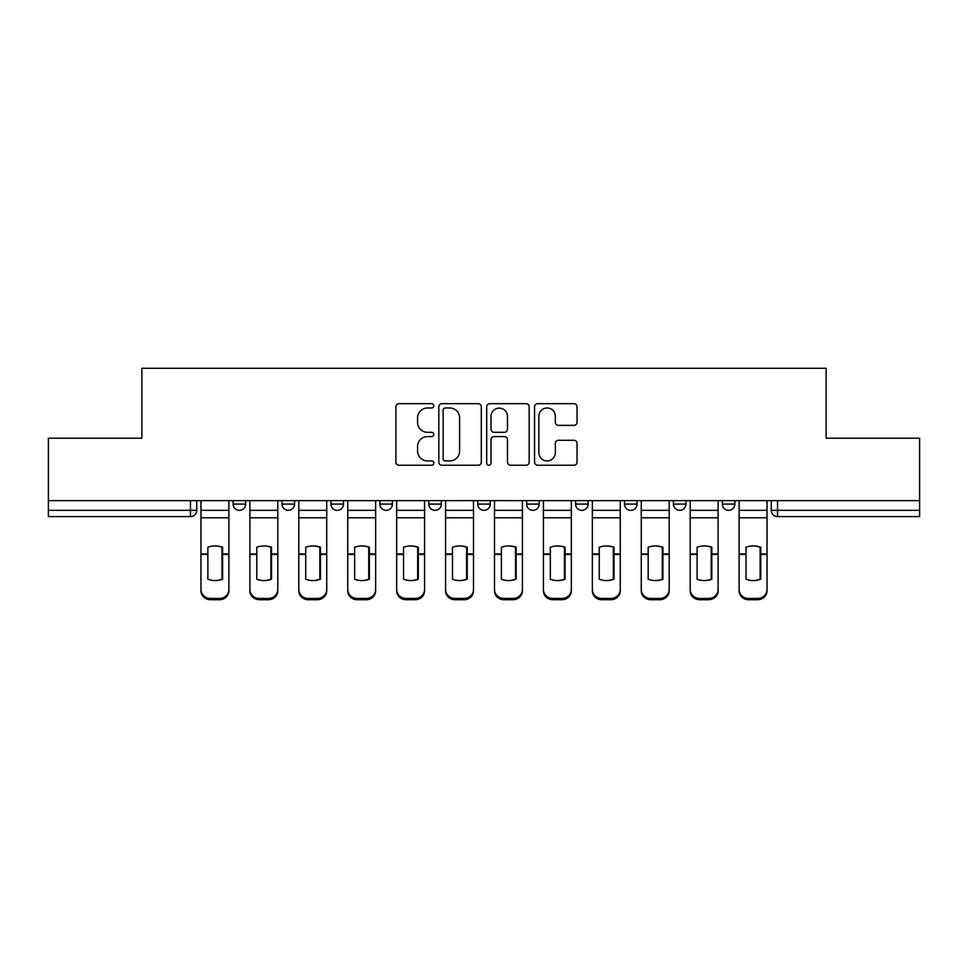 <?xml version="1.0" encoding="UTF-8"?>
<svg xmlns="http://www.w3.org/2000/svg" width="968" height="968" viewBox="0 0 968 968"><rect width="100%" height="100%" fill="white"/><g stroke="black" fill="none" stroke-linecap="round" stroke-linejoin="round"><path stroke-width="1.45" d="M433.821 405.822A2.154 2.154 0 0 0 431.667 403.668L398.961 403.668A3.073 3.073 0 0 0 395.888 406.741L395.888 462.159A3.073 3.073 0 0 0 398.961 465.233L431.667 465.233A2.154 2.154 0 0 0 433.821 463.079A2.154 2.154 0 0 0 431.667 460.925L427.433 460.925A9.849 9.849 0 0 1 417.583 451.076L417.583 446.454A9.849 9.849 0 0 1 427.433 436.604L431.667 436.604A2.154 2.154 0 0 0 433.821 434.45A2.154 2.154 0 0 0 431.667 432.297L427.433 432.297A9.849 9.849 0 0 1 417.583 422.447L417.583 417.825A9.849 9.849 0 0 1 427.433 407.976L431.667 407.976A2.154 2.154 0 0 0 433.821 405.822M722.346 500.625L722.346 504.074L734.881 504.074A6.268 6.268 0 0 1 728.614 510.342A6.268 6.268 0 0 1 722.346 504.074L722.346 500.625M673.413 500.625L673.413 504.074L685.961 504.074A6.268 6.268 0 0 1 679.693 510.342A6.268 6.268 0 0 1 673.413 504.074L673.413 500.625M428.8 504.074L428.8 500.625L428.8 504.074A6.268 6.268 0 0 0 435.08 510.342A6.268 6.268 0 0 1 428.8 504.074L441.347 504.074A6.268 6.268 0 0 1 435.08 510.342M330.959 500.625L330.959 504.074L343.507 504.074A6.268 6.268 0 0 1 337.227 510.342A6.268 6.268 0 0 1 330.959 504.074L330.959 500.625M282.039 504.074L282.039 500.625L282.039 504.074A6.268 6.268 0 0 0 288.307 510.342A6.268 6.268 0 0 1 282.039 504.074L294.587 504.074A6.268 6.268 0 0 1 288.307 510.342A6.268 6.268 0 0 0 294.587 504.074A6.268 6.268 0 0 1 288.307 510.342M233.119 504.074L233.119 500.625L233.119 504.074A6.268 6.268 0 0 0 239.386 510.342A6.268 6.268 0 0 1 233.119 504.074L245.654 504.074A6.268 6.268 0 0 1 239.386 510.342A6.268 6.268 0 0 0 245.654 504.074A6.268 6.268 0 0 1 239.386 510.342M573.964 425.363A3.073 3.073 0 0 0 577.037 422.29L577.037 406.741A3.073 3.073 0 0 0 573.964 403.668L537.639 403.668A3.073 3.073 0 0 0 534.566 406.741L534.566 462.159A3.073 3.073 0 0 0 537.639 465.233L573.964 465.233A3.073 3.073 0 0 0 577.037 462.159L577.037 443.38A3.073 3.073 0 0 0 573.964 440.295L558.415 440.295A3.073 3.073 0 0 0 555.342 443.38L555.342 452.685A8.24 8.24 0 0 1 547.101 460.925A8.24 8.24 0 0 1 538.874 452.685L538.874 416.216A8.24 8.24 0 0 1 547.101 407.976A8.24 8.24 0 0 1 555.342 416.216L555.342 422.29A3.073 3.073 0 0 0 558.415 425.363L573.964 425.363M48.4 500.625L48.4 438.214L141.86 438.214L141.86 368.276L826.14 368.276L826.14 438.214L919.6 438.214L919.6 500.625L48.4 500.625L48.4 510.342L196.734 510.342L196.734 500.625M481.302 406.741A3.073 3.073 0 0 0 478.228 403.668L441.904 403.668A3.073 3.073 0 0 0 438.831 406.741L438.831 462.159A3.073 3.073 0 0 0 441.904 465.233L478.228 465.233A3.073 3.073 0 0 0 481.302 462.159L481.302 406.741M489.772 403.668L526.096 403.668A3.073 3.073 0 0 1 529.169 406.741L529.169 462.159A3.073 3.073 0 0 1 526.096 465.233L510.547 465.233A3.073 3.073 0 0 1 507.474 462.159L507.474 439.678A3.073 3.073 0 0 0 504.389 436.604L494.079 436.604A3.073 3.073 0 0 0 491.006 439.678L491.006 463.079A2.154 2.154 0 0 1 488.852 465.233A2.154 2.154 0 0 1 486.698 463.079L486.698 406.741A3.073 3.073 0 0 1 489.772 403.668M771.266 500.625L771.266 510.342L919.6 510.342L919.6 516.61L777.534 516.61A6.268 6.268 0 0 1 771.266 510.342A6.268 6.268 0 0 0 777.534 516.61L777.534 500.625M919.6 500.625L919.6 510.342M196.734 510.342A6.268 6.268 0 0 1 190.466 516.61A6.268 6.268 0 0 0 196.734 510.342A6.268 6.268 0 0 1 190.466 516.61L48.4 516.61L48.4 510.342M734.881 500.625L734.881 504.074M685.961 500.625L685.961 504.074L685.961 500.625M637.041 500.625L637.041 504.074A6.268 6.268 0 0 1 630.773 510.342A6.268 6.268 0 0 1 624.493 504.074L637.041 504.074L637.041 500.625M624.493 500.625L624.493 504.074M588.12 500.625L588.12 504.074A6.268 6.268 0 0 1 581.841 510.342A6.268 6.268 0 0 1 575.573 504.074L588.12 504.074M575.573 500.625L575.573 504.074M539.2 500.625L539.2 504.074A6.268 6.268 0 0 1 532.92 510.342A6.268 6.268 0 0 1 526.653 504.074L539.2 504.074M526.653 500.625L526.653 504.074M490.268 500.625L490.268 504.074A6.268 6.268 0 0 1 484 510.342A6.268 6.268 0 0 1 477.732 504.074L490.268 504.074A6.268 6.268 0 0 1 484 510.342A6.268 6.268 0 0 0 490.268 504.074M477.732 500.625L477.732 504.074M441.347 500.625L441.347 504.074M392.427 500.625L392.427 504.074A6.268 6.268 0 0 1 386.159 510.342A6.268 6.268 0 0 1 379.879 504.074L392.427 504.074A6.268 6.268 0 0 1 386.159 510.342A6.268 6.268 0 0 0 392.427 504.074L392.427 500.625M379.879 500.625L379.879 504.074M343.507 500.625L343.507 504.074L343.507 500.625M294.587 500.625L294.587 504.074L294.587 500.625M245.654 500.625L245.654 504.074L245.654 500.625M445.292 407.976A2.154 2.154 0 0 0 443.138 410.129L443.138 458.771A2.154 2.154 0 0 0 445.292 460.925L449.757 460.925A9.849 9.849 0 0 0 459.606 451.076L459.606 417.825A9.849 9.849 0 0 0 449.757 407.976L445.292 407.976M507.474 416.361A8.24 8.24 0 0 0 499.234 408.133A8.24 8.24 0 0 0 491.006 416.361L491.006 429.211A3.073 3.073 0 0 0 494.079 432.297L504.389 432.297A3.073 3.073 0 0 0 507.474 429.211L507.474 416.361M221.987 579.433L221.987 547.005M214.92 545.952A19.445 17.109 180 0 1 221.987 547.222M200.969 555.741L200.969 589.5A9.414 8.918 0 0 0 210.383 598.43L219.47 598.43A9.414 8.918 0 0 0 228.884 589.5L228.884 590.795A9.414 8.918 180 0 1 219.47 599.724L219.47 598.43M214.92 580.582A19.445 18.44 180 0 0 221.987 579.203M222.604 554.446L222.604 547.222A19.445 17.109 180 0 0 215.235 545.952A19.445 17.109 180 0 0 207.866 547.222L207.866 579.203A19.445 18.44 180 0 0 222.604 579.203L222.604 554.446L228.884 554.446L228.884 589.5M228.884 500.625L228.884 554.446M200.969 500.625L200.969 589.5M210.383 598.43L210.383 599.724L219.47 599.724M210.383 599.724A9.414 8.918 180 0 1 200.969 590.795M270.907 579.433L270.907 547.005M263.853 545.952A19.445 17.109 180 0 1 270.907 547.222M249.889 555.741L249.889 589.5A9.414 8.918 0 0 0 259.303 598.43L268.39 598.43A9.414 8.918 0 0 0 277.804 589.5L277.804 590.795A9.414 8.918 180 0 1 268.39 599.724L268.39 598.43M263.853 580.582A19.445 18.44 180 0 0 270.907 579.203M319.827 579.433L319.827 547.005M312.773 545.952A19.445 17.109 180 0 1 319.827 547.222M298.809 555.741L298.809 589.5A9.414 8.918 0 0 0 308.223 598.43L317.322 598.43A9.414 8.918 0 0 0 326.724 589.5L326.724 590.795A9.414 8.918 180 0 1 317.322 599.724L317.322 598.43M312.773 580.582A19.445 18.44 180 0 0 319.827 579.203M271.536 554.446L271.536 547.222A19.445 17.109 180 0 0 264.167 545.952A19.445 17.109 180 0 0 256.786 547.222L256.786 579.203A19.445 18.44 180 0 0 271.536 579.203L271.536 554.446L277.804 554.446L277.804 589.5M277.804 500.625L277.804 554.446M249.889 500.625L249.889 589.5M259.303 598.43L259.303 599.724L268.39 599.724M259.303 599.724A9.414 8.918 180 0 1 249.889 590.795M320.456 554.446L320.456 547.222A19.445 17.109 180 0 0 313.087 545.952A19.445 17.109 180 0 0 305.719 547.222L305.719 579.203A19.445 18.44 180 0 0 320.456 579.203L320.456 554.446L326.724 554.446L326.724 589.5M326.724 500.625L326.724 554.446M298.809 500.625L298.809 589.5M308.223 598.43L308.223 599.724L317.322 599.724M308.223 599.724A9.414 8.918 180 0 1 298.809 590.795M368.748 579.433L368.748 547.005M361.693 545.952A19.445 17.109 180 0 1 368.748 547.222M347.742 555.741L347.742 589.5A9.414 8.918 0 0 0 357.144 598.43L366.243 598.43A9.414 8.918 0 0 0 375.644 589.5L375.644 590.795A9.414 8.918 180 0 1 366.243 599.724L366.243 598.43M361.693 580.582A19.445 18.44 180 0 0 368.748 579.203M417.668 579.433L417.668 547.005M410.613 545.952A19.445 17.109 180 0 1 417.668 547.222M396.662 555.741L396.662 589.5A9.414 8.918 0 0 0 406.064 598.43L415.163 598.43A9.414 8.918 0 0 0 424.577 589.5L424.577 590.795A9.414 8.918 180 0 1 415.163 599.724L415.163 598.43M410.613 580.582A19.445 18.44 180 0 0 417.668 579.203M466.6 579.433L466.6 547.005M459.534 545.952A19.445 17.109 180 0 1 466.6 547.222M445.582 555.741L445.582 589.5A9.414 8.918 0 0 0 454.996 598.43L464.083 598.43A9.414 8.918 0 0 0 473.497 589.5L473.497 590.795A9.414 8.918 180 0 1 464.083 599.724L464.083 598.43M459.534 580.582A19.445 18.44 180 0 0 466.6 579.203M369.377 554.446L369.377 547.222A19.445 17.109 180 0 0 362.008 545.952A19.445 17.109 180 0 0 354.639 547.222L354.639 579.203A19.445 18.44 180 0 0 369.377 579.203L369.377 554.446L375.644 554.446L375.644 589.5M375.644 500.625L375.644 554.446M347.742 500.625L347.742 589.5M357.144 598.43L357.144 599.724L366.243 599.724M357.144 599.724A9.414 8.918 180 0 1 347.742 590.795M418.297 554.446L418.297 547.222A19.445 17.109 180 0 0 410.928 545.952A19.445 17.109 180 0 0 403.559 547.222L403.559 579.203A19.445 18.44 180 0 0 418.297 579.203L418.297 554.446L424.577 554.446L424.577 589.5M424.577 500.625L424.577 554.446M396.662 500.625L396.662 589.5M406.064 598.43L406.064 599.724L415.163 599.724M406.064 599.724A9.414 8.918 180 0 1 396.662 590.795M467.217 554.446L467.217 547.222A19.445 17.109 180 0 0 459.848 545.952A19.445 17.109 180 0 0 452.479 547.222L452.479 579.203A19.445 18.44 180 0 0 467.217 579.203L467.217 554.446L473.497 554.446L473.497 589.5M473.497 500.625L473.497 554.446M445.582 500.625L445.582 589.5M454.996 598.43L454.996 599.724L464.083 599.724M454.996 599.724A9.414 8.918 180 0 1 445.582 590.795M515.52 579.433L515.52 547.005M508.466 545.952A19.445 17.109 180 0 1 515.52 547.222M494.503 555.741L494.503 589.5A9.414 8.918 0 0 0 503.917 598.43L513.004 598.43A9.414 8.918 0 0 0 522.418 589.5L522.418 590.795A9.414 8.918 180 0 1 513.004 599.724L513.004 598.43M508.466 580.582A19.445 18.44 180 0 0 515.52 579.203M516.15 554.446L516.15 547.222A19.445 17.109 180 0 0 508.781 545.952A19.445 17.109 180 0 0 501.4 547.222L501.4 579.203A19.445 18.44 180 0 0 516.15 579.203L516.15 554.446L522.418 554.446L522.418 589.5M522.418 500.625L522.418 554.446M494.503 500.625L494.503 589.5M503.917 598.43L503.917 599.724L513.004 599.724M503.917 599.724A9.414 8.918 180 0 1 494.503 590.795M564.441 579.433L564.441 547.005M557.386 545.952A19.445 17.109 180 0 1 564.441 547.222M543.423 555.741L543.423 589.5A9.414 8.918 0 0 0 552.837 598.43L561.936 598.43A9.414 8.918 0 0 0 571.338 589.5L571.338 590.795A9.414 8.918 180 0 1 561.936 599.724L561.936 598.43M557.386 580.582A19.445 18.44 180 0 0 564.441 579.203M565.07 554.446L565.07 547.222A19.445 17.109 180 0 0 557.701 545.952A19.445 17.109 180 0 0 550.332 547.222L550.332 579.203A19.445 18.44 180 0 0 565.07 579.203L565.07 554.446L571.338 554.446L571.338 589.5M571.338 500.625L571.338 554.446M543.423 500.625L543.423 589.5M552.837 598.43L552.837 599.724L561.936 599.724M552.837 599.724A9.414 8.918 180 0 1 543.423 590.795M613.361 579.433L613.361 547.005M606.307 545.952A19.445 17.109 180 0 1 613.361 547.222M592.356 555.741L592.356 589.5A9.414 8.918 0 0 0 601.757 598.43L610.856 598.43A9.414 8.918 0 0 0 620.258 589.5L620.258 590.795A9.414 8.918 180 0 1 610.856 599.724L610.856 598.43M606.307 580.582A19.445 18.44 180 0 0 613.361 579.203M613.99 554.446L613.99 547.222A19.445 17.109 180 0 0 606.621 545.952A19.445 17.109 180 0 0 599.252 547.222L599.252 579.203A19.445 18.44 180 0 0 613.99 579.203L613.99 554.446L620.258 554.446L620.258 589.5M620.258 500.625L620.258 554.446M592.356 500.625L592.356 589.5M601.757 598.43L601.757 599.724L610.856 599.724M601.757 599.724A9.414 8.918 180 0 1 592.356 590.795M662.281 579.433L662.281 547.005M655.227 545.952A19.445 17.109 180 0 1 662.281 547.222M641.276 555.741L641.276 589.5A9.414 8.918 0 0 0 650.678 598.43L659.777 598.43A9.414 8.918 0 0 0 669.19 589.5L669.19 590.795A9.414 8.918 180 0 1 659.777 599.724L659.777 598.43M655.227 580.582A19.445 18.44 180 0 0 662.281 579.203M662.911 554.446L662.911 547.222A19.445 17.109 180 0 0 655.542 545.952A19.445 17.109 180 0 0 648.173 547.222L648.173 579.203A19.445 18.44 180 0 0 662.911 579.203L662.911 554.446L669.19 554.446L669.19 589.5M669.19 500.625L669.19 554.446M641.276 500.625L641.276 589.5M650.678 598.43L650.678 599.724L659.777 599.724M650.678 599.724A9.414 8.918 180 0 1 641.276 590.795M711.214 579.433L711.214 547.005M704.147 545.952A19.445 17.109 180 0 1 711.214 547.222M690.196 555.741L690.196 589.5A9.414 8.918 0 0 0 699.61 598.43L708.697 598.43A9.414 8.918 0 0 0 718.111 589.5L718.111 590.795A9.414 8.918 180 0 1 708.697 599.724L708.697 598.43M704.147 580.582A19.445 18.44 180 0 0 711.214 579.203M711.831 554.446L711.831 547.222A19.445 17.109 180 0 0 704.462 545.952A19.445 17.109 180 0 0 697.093 547.222L697.093 579.203A19.445 18.44 180 0 0 711.831 579.203L711.831 554.446L718.111 554.446L718.111 589.5M718.111 500.625L718.111 554.446M690.196 500.625L690.196 589.5M699.61 598.43L699.61 599.724L708.697 599.724M699.61 599.724A9.414 8.918 180 0 1 690.196 590.795M760.134 579.433L760.134 547.005M753.08 545.952A19.445 17.109 180 0 1 760.134 547.222M739.116 555.741L739.116 589.5A9.414 8.918 0 0 0 748.53 598.43L757.617 598.43A9.414 8.918 0 0 0 767.031 589.5L767.031 590.795A9.414 8.918 180 0 1 757.617 599.724L757.617 598.43M753.08 580.582A19.445 18.44 180 0 0 760.134 579.203M760.763 554.446L760.763 547.222A19.445 17.109 180 0 0 753.382 545.952A19.445 17.109 180 0 0 746.013 547.222L746.013 579.203A19.445 18.44 180 0 0 760.763 579.203L760.763 554.446L767.031 554.446L767.031 589.5M767.031 500.625L767.031 554.446M739.116 500.625L739.116 589.5M748.53 598.43L748.53 599.724L757.617 599.724M748.53 599.724A9.414 8.918 180 0 1 739.116 590.795M190.466 500.625L190.466 516.61M777.534 516.61A6.268 6.268 0 0 1 771.266 510.342M222.604 555.741L221.987 555.741M222.604 552.014L221.987 552.014M222.604 553.95L228.884 553.95M200.969 553.95L207.866 553.95M200.969 517.795L228.884 517.795M200.969 554.446L207.866 554.446M200.969 510.342L228.884 510.342M271.536 555.741L270.907 555.741M271.536 552.014L270.907 552.014M320.456 555.741L319.827 555.741M320.456 552.014L319.827 552.014M271.536 553.95L277.804 553.95M249.889 553.95L256.786 553.95M249.889 517.795L277.804 517.795M249.889 554.446L256.786 554.446M249.889 510.342L277.804 510.342M320.456 553.95L326.724 553.95M298.809 553.95L305.719 553.95M298.809 517.795L326.724 517.795M298.809 554.446L305.719 554.446M298.809 510.342L326.724 510.342M369.377 555.741L368.748 555.741M369.377 552.014L368.748 552.014M418.297 555.741L417.668 555.741M418.297 552.014L417.668 552.014M467.217 555.741L466.6 555.741M467.217 552.014L466.6 552.014M369.377 553.95L375.644 553.95M347.742 553.95L354.639 553.95M347.742 517.795L375.644 517.795M347.742 554.446L354.639 554.446M347.742 510.342L375.644 510.342M418.297 553.95L424.577 553.95M396.662 553.95L403.559 553.95M396.662 517.795L424.577 517.795M396.662 554.446L403.559 554.446M396.662 510.342L424.577 510.342M467.217 553.95L473.497 553.95M445.582 553.95L452.479 553.95M445.582 517.795L473.497 517.795M445.582 554.446L452.479 554.446M445.582 510.342L473.497 510.342M516.15 555.741L515.52 555.741M516.15 552.014L515.52 552.014M516.15 553.95L522.418 553.95M494.503 553.95L501.4 553.95M494.503 517.795L522.418 517.795M494.503 554.446L501.4 554.446M494.503 510.342L522.418 510.342M565.07 555.741L564.441 555.741M565.07 552.014L564.441 552.014M565.07 553.95L571.338 553.95M543.423 553.95L550.332 553.95M543.423 517.795L571.338 517.795M543.423 554.446L550.332 554.446M543.423 510.342L571.338 510.342M613.99 555.741L613.361 555.741M613.99 552.014L613.361 552.014M613.99 553.95L620.258 553.95M592.356 553.95L599.252 553.95M592.356 517.795L620.258 517.795M592.356 554.446L599.252 554.446M592.356 510.342L620.258 510.342M662.911 555.741L662.281 555.741M662.911 552.014L662.281 552.014M662.911 553.95L669.19 553.95M641.276 553.95L648.173 553.95M641.276 517.795L669.19 517.795M641.276 554.446L648.173 554.446M641.276 510.342L669.19 510.342M711.831 555.741L711.214 555.741M711.831 552.014L711.214 552.014M711.831 553.95L718.111 553.95M690.196 553.95L697.093 553.95M690.196 517.795L718.111 517.795M690.196 554.446L697.093 554.446M690.196 510.342L718.111 510.342M760.763 555.741L760.134 555.741M760.763 552.014L760.134 552.014M760.763 553.95L767.031 553.95M739.116 553.95L746.013 553.95M739.116 517.795L767.031 517.795M739.116 554.446L746.013 554.446M739.116 510.342L767.031 510.342"/></g></svg>

